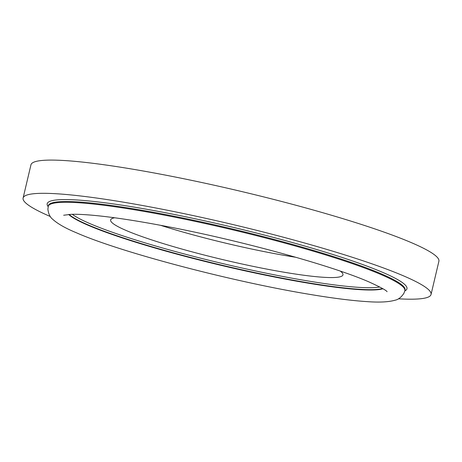 <?xml version="1.0" encoding="UTF-8"?>
<svg xmlns="http://www.w3.org/2000/svg" width="462" height="462" viewBox="0 0 462 462"><rect width="100%" height="100%" fill="white"/><g stroke="black" fill="none" stroke-linecap="round" stroke-linejoin="round"><path stroke-width="0.69" d="M398.423 298.798A209.598 22.471 -166.7 0 0 431.046 294.473L438.9 261.249A209.598 22.471 -166.7 0 0 411.717 242.798A209.598 22.471 -166.7 0 0 184.708 178.933A209.598 22.471 -166.7 0 0 30.954 164.819L23.1 198.036A209.598 22.471 -166.7 0 0 50.283 216.493A209.598 22.471 -166.7 0 0 50.335 216.516M431.046 294.473A209.598 22.471 -166.7 0 0 403.869 276.016A209.598 22.471 -166.7 0 0 176.854 212.156A209.598 22.471 -166.7 0 0 23.1 198.036M160.51 225.294A119.369 12.797 -166.7 0 0 295.975 257.317M114.668 217.775A119.369 12.797 -166.7 0 0 110.632 219.952A119.369 12.797 -166.7 0 0 126.114 230.463A119.369 12.797 -166.7 0 0 255.399 266.834A119.369 12.797 -166.7 0 0 342.966 274.873A119.369 12.797 -166.7 0 0 340.332 271.125M382.594 288.548A164.085 17.591 13.3 0 1 250.924 271.766A164.085 17.591 13.3 0 1 88.202 224.93A164.085 17.591 13.3 0 1 69.081 214.437M72.309 214.304A162.457 17.417 -166.7 0 0 89.94 223.614A162.457 17.417 -166.7 0 0 247.597 269.242A162.457 17.417 -166.7 0 0 379.764 286.983M404.856 290.725L405.041 289.957A183.247 19.647 -166.7 0 0 381.277 273.822A183.247 19.647 -166.7 0 0 182.802 217.989A183.247 19.647 -166.7 0 0 48.377 205.642L47.881 209.147C48.475 213.906 50.081 217.284 52.708 219.283C57.588 223.747 65.442 228.228 76.259 232.715C120.894 252.408 233.125 281.889 311.093 294.594C333.749 298.365 352.494 300.71 367.33 301.64C379.342 302.523 388.588 302.044 395.062 300.213C398.302 299.601 401.253 297.297 403.909 293.312L404.856 290.725A183.247 19.647 -166.7 0 0 381.092 274.59A183.247 19.647 -166.7 0 0 182.617 218.757A183.247 19.647 -166.7 0 0 48.192 206.416M48.146 206.63A184.84 19.814 13.3 0 1 171.408 213.9A184.84 19.814 13.3 0 1 382.986 272.499A184.84 19.814 13.3 0 1 404.804 290.939M68.665 214.466A164.085 17.591 -166.7 0 0 88.121 225.271A164.085 17.591 -166.7 0 0 251.882 272.332A164.085 17.591 -166.7 0 0 382.952 288.762M63.658 215.24L70.998 214.339C78.58 214.062 89.715 214.772 104.412 216.476C121.119 218.445 140.662 221.546 163.04 225.774C237.387 239.605 331.26 265.309 369.225 282.034C380.48 287.185 386.434 290.407 387.081 291.701L387.081 291.695"/></g></svg>
